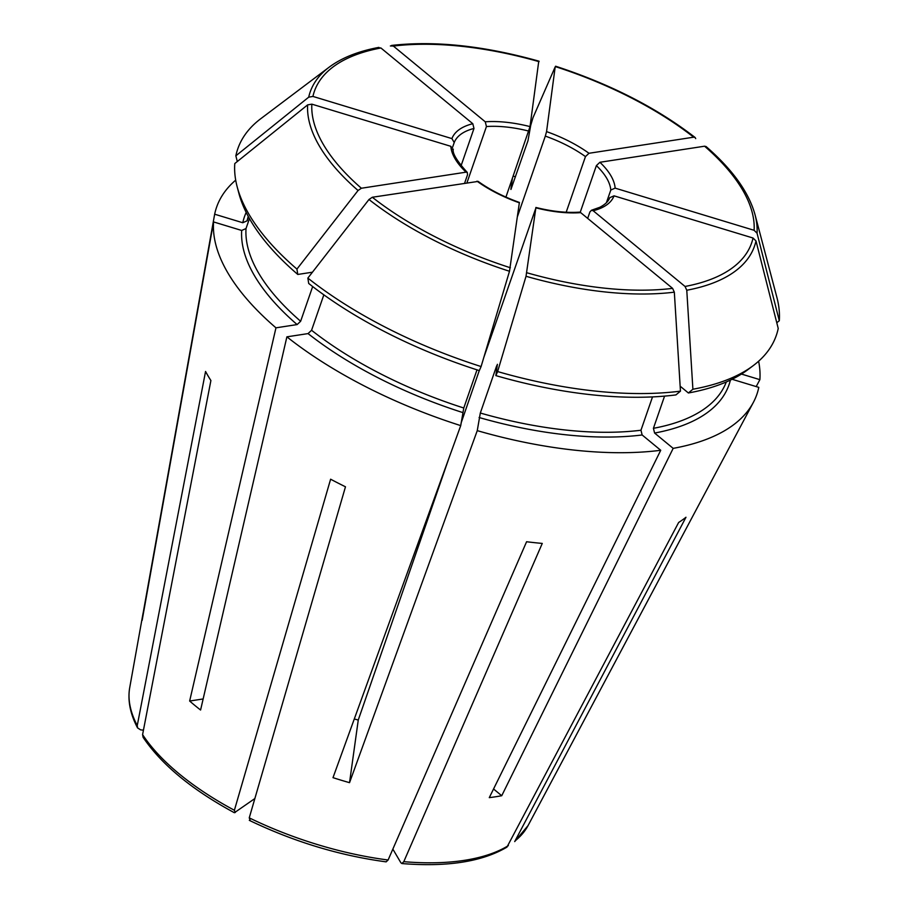 <?xml version="1.0" encoding="UTF-8"?>
<svg xmlns="http://www.w3.org/2000/svg" width="909" height="909" viewBox="0 0 909 909"><rect width="100%" height="100%" fill="white"/><g stroke="black" fill="none" stroke-linecap="round" stroke-linejoin="round"><path stroke-width="1.36" d="M506.961 847.086L678.648 522.47A269.087 119.227 19.1 0 0 685.977 517.255L514.699 841.586L528.015 825.656A211.274 93.604 -160.9 0 1 515.687 840.393M143.44 730.154L140.6 729.859L137.6 727.916L137.248 725.564L205.559 371.474A269.087 119.227 19.1 0 0 210.899 380.53L142.588 734.62L143.099 737.256M323.843 294.834L311.571 330.274L308.06 333.592L286.892 336.841L200.582 710.031A222.819 98.729 -160.9 0 1 189.651 701.032L203.15 698.953M368.974 199.503A235.147 104.194 19.1 0 0 509.494 271.268A1050033.134 82043.227 -73.1 0 1 481.1 366.554L479.327 370.599A280.995 124.499 -160.9 0 1 308.696 283.46L307.867 278.086A1050033.02 605081.918 -50.5 0 1 368.974 199.503L372.315 197.253L478.1 181.414M312.446 272.2L297.777 274.45L296.936 269.087A1050033.02 605081.918 -50.5 0 1 358.055 190.492L361.384 188.243L466.056 172.165L467.294 172.505L467.544 174.71L464.647 183.061M312.662 286.551L300.64 321.263L297.129 324.581L275.961 327.831A285.892 126.669 -160.9 0 1 213.581 221.932L241.692 230.466L246.021 228.534L249.464 218.592M189.651 701.032L275.961 327.831M566.193 212.229L585.464 156.598L588.975 153.28L693.658 137.191L695.112 137.498L695.715 138.611M476.998 369.849L463.783 408.005L460.727 425.617L333.001 777.661A222.819 98.729 -160.9 0 0 349.533 782.672L358.26 720.03A82.514 36.565 -160.9 0 1 354.294 718.974M349.533 782.672L477.259 430.639L480.316 413.027L496.587 366.054A252.963 112.08 19.1 0 0 497.166 366.225M495.859 375.61L497.621 371.565A1050033.134 82043.227 -73.1 0 0 526.027 276.279A235.147 104.194 19.1 0 0 674.33 292.164A1050033.02 721108.552 -98.7 0 1 680.455 391.143L675.944 394.904A280.995 124.499 -160.9 0 1 495.859 375.61L497.371 364.304M497.382 364.668L496.587 366.054M526.027 276.279L535.912 207.491M674.33 292.164L672.592 288.369L580.715 212.649A85.98 38.098 19.1 0 1 535.935 207.854L483.793 357.521M479.27 370.577L461.079 423.105M449.285 457.147L358.26 720.03M509.494 271.268L519.391 202.48M505.938 197.094L530.027 126.601L538.673 61.835M493.553 788.989L501.734 795.727L673.171 448.364L654.594 433.048L653.423 428.309L664.57 396.108M591.407 210.274L599.758 207.309C605.11 204.559 608.451 201.343 609.757 197.662L614.052 195.844L753.038 238.022L755.993 240.942A1050033.134 937758.374 7.9 0 1 778.229 328.456A284.96 126.26 -160.9 0 1 753.334 365.554L747.891 369.645A280.995 124.499 -160.9 0 1 688.386 392.983L680.148 386.189M688.386 392.983L692.897 389.234A1050033.02 721108.552 -98.7 0 0 686.772 290.244L685.045 286.46L593.157 210.729L591.464 210.309L589.941 211.854L587.68 218.387M580.715 212.649L579.294 212.172M652.514 396.903L640.97 430.23L642.14 434.968L660.729 450.285A285.892 126.669 -160.9 0 1 477.259 430.639M501.734 795.727A222.819 98.729 -160.9 0 1 500.404 795.966A222.819 98.729 -160.9 0 1 489.281 797.636L660.729 450.285M461.079 165.733L473.987 128.464L472.805 123.715L380.916 47.984L377.917 47.87M753.334 365.554A284.96 126.26 -160.9 0 1 692.897 389.234M680.455 391.143A284.96 126.26 -160.9 0 1 497.621 371.565M481.1 366.554A284.96 126.26 -160.9 0 1 307.867 278.086M460.727 425.617A285.892 126.669 -160.9 0 1 286.892 336.841M585.464 156.598A82.514 36.565 19.1 0 0 545.32 136.1L546.559 131.612L555.194 66.857A1050033.134 82043.227 -73.1 0 0 532.981 117.727L530.731 125.306L527.97 140.736L510.926 189.447M513.199 176.119A285.892 126.669 -160.9 0 1 515.471 176.846M512.381 178.482L510.903 189.095A256.429 113.614 -160.9 0 1 511.119 189.163M296.936 269.087A284.96 126.26 -160.9 0 1 237.169 186.811A284.96 126.26 -160.9 0 1 234.783 163.552A1050033.134 937758.374 7.9 0 1 307.628 104.887L311.844 104.149L450.83 146.315L453.137 150.269M297.777 274.45A280.995 124.499 -160.9 0 1 238.908 193.401L237.169 186.811M606.405 202.696L610.791 190.049L615.132 188.129L754.118 230.307L757.061 233.227A1050033.134 937758.374 7.9 0 1 779.297 320.729L776.775 322.763M757.061 233.227A235.147 104.194 19.1 0 0 755.038 214.717L776.911 297.459A284.96 126.26 -160.9 0 1 779.297 320.729M237.294 161.518L235.851 155.825A284.96 126.26 -160.9 0 1 260.747 118.727L329.103 67.221A235.147 104.194 19.1 0 0 308.708 97.172L312.923 96.422L451.909 138.6L454.216 142.543L452.523 147.44M235.851 155.825A1050033.236 937758.465 7.9 0 1 308.708 97.172M248.475 216.819L247.1 220.807L242.771 222.739L214.66 214.206A285.892 126.669 -160.9 0 1 235.704 180.141M249.305 820.35C293.834 841.723 339.443 855.562 386.132 861.857L388.109 860.005L526.584 541.741A269.087 119.227 19.1 0 0 542.264 543.423L403.789 861.675L401.892 863.516L400.892 862.777L392.847 849.12M250.111 820.1L249.248 817.861L345.477 486.792A269.087 119.227 19.1 0 1 330.615 479.202L234.386 810.271A211.274 93.604 -160.9 0 1 142.588 734.62M254.861 798.545L234.42 812.714M235.249 812.521L234.386 810.271M137.248 725.564A211.274 93.604 -160.9 0 1 129.703 687.727L142.804 614.7A222.819 98.729 -160.9 0 0 142.145 620.358L213.581 221.932M142.804 614.7A222.819 98.729 -160.9 0 1 143.213 612.632L143.508 612.723M758.617 361.214A285.892 126.669 -160.9 0 1 759.879 379.655L741.46 374.065M759.879 379.655L756.197 386.586M143.213 612.632L214.66 214.206M610.791 190.049A82.514 36.565 19.1 0 0 596.384 165.597L599.906 162.279L704.577 146.201L706.088 146.554M693.658 137.191A231.397 102.524 19.1 0 0 555.604 66.687L555.194 66.857M528.799 131.089A82.514 36.565 19.1 0 0 486.44 126.544L485.258 121.806L393.37 46.075L390.37 45.961M732.109 379.28L758.799 387.37A285.892 126.669 -160.9 0 1 753.345 402.426A285.892 126.669 -160.9 0 1 673.171 448.364M486.44 126.544L466.987 182.709M545.32 136.1L517.516 216.399M596.384 165.597L580.203 212.331M593.157 210.729A85.98 38.098 19.1 0 0 614.052 195.844M526.89 272.768A231.397 102.524 19.1 0 0 672.592 288.369M642.14 434.968A256.429 113.614 -160.9 0 1 479.088 417.504M462.556 412.493A256.429 113.614 -160.9 0 1 308.06 333.592M307.628 104.887A235.147 104.194 19.1 0 0 358.055 190.492M297.129 324.581A256.429 113.614 -160.9 0 1 241.692 230.466M242.771 222.739A256.429 113.614 -160.9 0 1 246.191 212.433M247.1 220.807A252.963 112.08 -160.9 0 1 248.259 216.422M388.109 860.005A211.274 93.604 -160.9 0 1 249.248 817.861M685.045 286.46A231.397 102.524 19.1 0 0 753.038 238.022M686.772 290.244A235.147 104.194 19.1 0 0 755.993 240.942M380.916 47.984A231.397 102.524 19.1 0 0 312.923 96.422M472.805 123.715A85.98 38.098 19.1 0 0 451.909 138.6M473.987 128.464A82.514 36.565 19.1 0 0 454.216 142.543M615.132 188.129A85.98 38.098 19.1 0 0 599.906 162.279M754.118 230.307A231.397 102.524 19.1 0 0 704.577 146.201M311.844 104.149A231.397 102.524 19.1 0 0 361.384 188.243M450.83 146.315A85.98 38.098 19.1 0 0 466.056 172.165M588.975 153.28A85.98 38.098 19.1 0 0 546.559 131.612M372.315 197.253A231.397 102.524 19.1 0 0 510.369 267.757M476.986 181.175A85.98 38.098 19.1 0 0 519.403 202.832M530.027 126.601A85.98 38.098 19.1 0 0 485.258 121.806M539.071 61.676A231.397 102.524 19.1 0 0 393.37 46.075M300.64 321.263A252.963 112.08 -160.9 0 1 246.021 228.534M463.783 408.005A252.963 112.08 -160.9 0 1 311.571 330.274M640.97 430.23A252.963 112.08 -160.9 0 1 480.316 413.027M726.302 381.962A252.963 112.08 -160.9 0 1 653.423 428.309M730.393 380.11A256.429 113.614 -160.9 0 1 654.594 433.048M508.37 845.609A211.274 93.604 -160.9 0 1 468.771 859.607A211.274 93.604 -160.9 0 1 403.789 861.675M535.878 207.457C551.922 211.467 566.409 213.024 579.328 212.138M137.554 727.916C130.169 713.781 127.544 700.385 129.703 687.727M143.077 737.29C161.484 764.583 191.913 789.728 234.374 812.726M329.103 67.221C341.659 57.846 358.26 51.234 378.917 47.382M755.038 214.717C748.834 192.265 732.529 169.551 706.1 146.554M453.284 149.11C452.171 153.098 456.852 160.893 467.351 172.517M695.101 137.486C656.752 107.841 610.246 84.082 555.604 66.221M478.089 181.357C489.826 189.776 503.62 196.81 519.448 202.468M539.048 61.198C484.031 45.768 434.854 40.519 391.506 45.45M528.015 825.656L753.345 402.426M506.961 847.12C482.259 861.721 447.251 867.197 401.914 863.55"/></g></svg>
